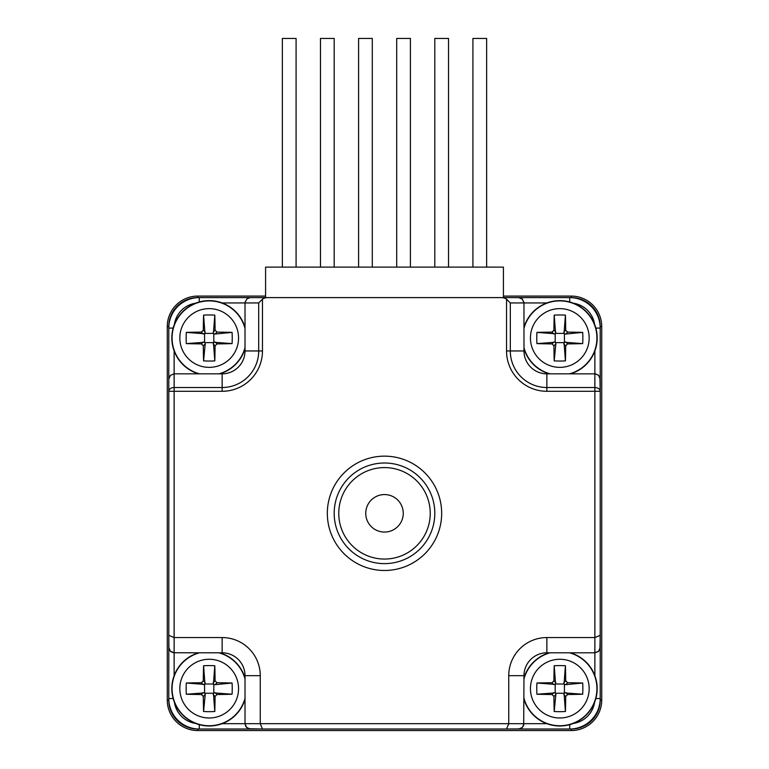 <?xml version="1.0" encoding="UTF-8"?>
<svg xmlns="http://www.w3.org/2000/svg" width="769" height="769" viewBox="0 0 769 769"><rect width="100%" height="100%" fill="white"/><g stroke="black" fill="none" stroke-linecap="round" stroke-linejoin="round"><path stroke-width="1.15" d="M199.277 724.658L199.277 729.022A30.491 30.491 0 0 1 168.786 698.54L168.786 647.469L170.353 651.237L174.13 652.804L174.13 637.559L222.145 637.559A38.114 38.114 0 0 1 260.258 675.672L260.258 723.687L262.469 729.022L248.589 728.724L245.83 726.532L245.013 723.687L246.58 727.464L250.348 729.022L199.277 729.022L569.723 729.022L518.652 729.022L522.42 727.464L523.987 723.687L508.742 723.687L508.742 675.672A38.114 38.114 0 0 1 546.855 637.559L594.87 637.559L600.214 635.348L599.907 649.228L598.205 651.641L594.87 652.804L598.647 651.237L600.214 647.469L600.214 698.54L600.214 328.094A30.491 30.491 0 0 0 569.723 297.603L571.242 297.603A28.962 28.962 0 0 1 600.214 326.575L600.214 391.286A5.335 3.768 180 0 0 594.87 387.509L594.87 391.286L600.214 391.286L599.907 377.406L598.205 374.993L594.87 373.83L594.87 387.509L546.855 387.509L546.855 391.286A40.324 40.324 0 0 1 506.531 350.962L506.531 299.17A7.546 5.335 180 0 0 501.196 297.603L250.348 297.603L247.022 298.766L245.042 302.342L247.022 298.766L250.348 297.603L518.652 297.603L503.407 297.603L503.407 267.122L265.593 267.122L265.593 297.603L197.758 297.603L197.758 296.084A30.491 30.491 0 0 0 167.267 326.575L167.267 700.059A30.491 30.491 0 0 0 197.758 730.55L571.242 730.55A30.491 30.491 0 0 0 601.733 700.059L601.733 326.575L600.214 326.575M384.5 463.005A50.302 50.302 0 0 1 428.064 538.473A50.302 50.302 0 0 1 340.936 538.473A50.302 50.302 0 0 1 384.5 463.005M448.529 267.122L448.529 38.45L434.802 38.45L434.802 267.122M486.642 267.122L486.642 38.45L472.916 38.45L472.916 267.122M296.084 267.122L296.084 38.45L282.358 38.45L282.358 267.122M334.198 267.122L334.198 38.45L320.471 38.45L320.471 267.122M372.302 267.122L372.302 38.45L358.585 38.45L358.585 267.122M410.415 267.122L410.415 38.45L396.698 38.45L396.698 267.122M569.723 724.658L569.723 729.022A30.491 30.491 0 0 0 600.214 698.54L600.214 700.059A28.962 28.962 0 0 1 571.242 729.022L197.758 729.022A28.962 28.962 0 0 1 168.786 700.059L168.786 379.165L170.353 375.387L174.13 373.83L170.353 375.387L168.786 379.165L168.786 328.094A30.491 30.491 0 0 1 199.277 297.603L250.348 297.603M569.723 301.977L569.723 297.603L501.196 297.603M506.531 350.962L510.308 350.962L510.308 302.938L523.987 302.938L522.42 299.17L518.652 297.603L521.978 298.766L523.958 302.342L523.987 350.962A22.868 22.868 0 0 0 546.855 373.83L595.475 373.859L598.647 375.387L600.214 379.165L600.214 328.094L595.84 328.094M510.308 302.938L506.531 299.17M600.214 391.286L600.214 635.348M222.145 637.559L222.145 652.804A22.868 22.868 0 0 1 245.013 675.672L245.013 723.687L508.742 723.687L506.531 729.022L519.834 728.887L521.978 727.859L523.689 725.455L523.987 675.672A22.868 22.868 0 0 1 546.855 652.804L546.855 637.559M506.531 729.022L262.469 729.022M222.145 373.83L222.145 387.509A36.547 36.547 0 0 0 258.692 350.962L245.013 350.962A22.868 22.868 0 0 1 222.145 373.83L174.13 373.83L174.13 387.509L222.145 387.509L222.145 391.286L174.13 391.286L174.13 387.509A5.335 3.768 180 0 0 168.786 391.286L174.13 391.286L174.13 637.559L168.786 635.348L168.92 648.651L170.795 651.641L173.525 652.766L222.145 652.804M168.786 379.165L168.786 635.348M262.469 350.962L262.469 299.17L258.692 302.938L258.692 350.962L262.469 350.962A40.324 40.324 0 0 1 222.145 391.286M262.469 299.17A7.546 5.335 180 0 1 267.804 297.603M245.013 350.962L245.013 302.938L258.692 302.938M546.855 391.286L594.87 391.286L594.87 652.804L546.855 652.804M384.5 570.483A57.166 57.166 0 0 1 327.334 513.317A57.166 57.166 0 0 1 384.5 456.152A57.166 57.166 0 0 1 441.666 513.317A57.166 57.166 0 0 1 384.5 570.483M203.574 711.508L205.217 694.532L203.295 696.445A64.461 4.777 90 0 0 203.574 711.508A61.799 37.623 0 0 0 214.801 711.508A64.461 4.777 -90 0 0 215.08 696.445L217.012 694.522A64.461 4.777 0 0 0 232.075 694.244A61.799 37.623 -90 0 0 232.075 683.016A64.461 4.777 180 0 0 217.012 682.737L215.089 684.66L232.075 683.016M203.295 696.445L201.363 694.522A64.461 4.777 0 0 1 186.309 694.244A61.799 37.623 90 0 1 186.309 683.016L204.573 684.4A1.951 1.932 -135 0 0 204.958 684.006L203.574 665.743A64.461 4.777 90 0 0 203.295 680.805L205.217 682.728M203.285 684.66L201.363 682.737A64.461 4.777 180 0 0 186.309 683.016M201.363 682.737L203.295 680.805M217.012 682.737L215.08 680.805A64.461 4.777 -90 0 0 214.801 665.743A61.799 37.623 180 0 0 209.187 665.589A61.799 37.623 180 0 0 203.574 665.743M205.217 694.532L204.958 693.244A1.951 1.932 135 0 0 204.573 692.859L186.309 694.244M214.801 665.743L213.417 684.006A1.951 1.932 -45 0 0 213.811 684.4L215.089 684.66M232.075 694.244L213.811 692.859A1.951 1.932 45 0 0 213.417 693.244L214.801 711.508M213.811 684.4L213.811 692.859M204.958 684.006L213.417 684.006M204.573 692.859L204.573 684.4M213.417 693.244L204.958 693.244M198.565 652.804A37.364 37.364 0 0 0 182.762 715.045A37.364 37.364 0 0 0 245.013 699.252M245.013 678.008A37.364 37.364 0 0 0 219.809 652.804M554.199 711.508L555.843 694.532L553.92 696.445A64.461 4.777 90 0 0 554.199 711.508A61.799 37.623 0 0 0 565.426 711.508A64.461 4.777 -90 0 0 565.705 696.445L567.637 694.522A64.461 4.777 0 0 0 582.691 694.244A61.799 37.623 -90 0 0 582.691 683.016A64.461 4.777 180 0 0 567.637 682.737L565.715 684.66L582.691 683.016M553.92 696.445L551.988 694.522A64.461 4.777 0 0 1 536.925 694.244A61.799 37.623 90 0 1 536.925 683.016L555.189 684.4A1.951 1.932 -135 0 0 555.583 684.006L554.199 665.743A64.461 4.777 90 0 0 553.92 680.805L555.843 682.728M553.911 684.66L551.988 682.737A64.461 4.777 180 0 0 536.925 683.016M551.988 682.737L553.92 680.805M567.637 682.737L565.705 680.805A64.461 4.777 -90 0 0 565.426 665.743A61.799 37.623 180 0 0 559.813 665.589A61.799 37.623 180 0 0 554.199 665.743M555.843 694.532L555.583 693.244A1.951 1.932 135 0 0 555.189 692.859L536.925 694.244M565.426 665.743L564.042 684.006A1.951 1.932 -45 0 0 564.427 684.4L565.715 684.66M582.691 694.244L564.427 692.859A1.951 1.932 45 0 0 564.042 693.244L565.426 711.508M564.427 684.4L564.427 692.859M555.583 684.006L564.042 684.006M555.189 692.859L555.189 684.4M564.042 693.244L555.583 693.244M549.191 652.804A37.364 37.364 0 0 0 523.987 678.008M523.987 699.252A37.364 37.364 0 0 0 586.238 715.045A37.364 37.364 0 0 0 570.435 652.804M554.199 360.892L555.843 343.906L553.92 345.829A64.461 4.777 90 0 0 554.199 360.892A61.799 37.623 0 0 0 565.426 360.892A64.461 4.777 -90 0 0 565.705 345.829L567.637 343.897A64.461 4.777 0 0 0 582.691 343.618A61.799 37.623 -90 0 0 582.691 332.391A64.461 4.777 180 0 0 567.637 332.112L565.715 334.034L582.691 332.391M553.92 345.829L551.988 343.897A64.461 4.777 0 0 1 536.925 343.618A61.799 37.623 90 0 1 536.925 332.391L555.189 333.775A1.951 1.932 -135 0 0 555.583 333.39L554.199 315.117A64.461 4.777 90 0 0 553.92 330.18L555.843 332.102M553.911 334.034L551.988 332.112A64.461 4.777 180 0 0 536.925 332.391M551.988 332.112L553.92 330.18M567.637 332.112L565.705 330.18A64.461 4.777 -90 0 0 565.426 315.117A61.799 37.623 180 0 0 559.813 314.963A61.799 37.623 180 0 0 554.199 315.117M555.843 343.906L555.583 342.618A1.951 1.932 135 0 0 555.189 342.234L536.925 343.618M565.426 315.117L564.042 333.39A1.951 1.932 -45 0 0 564.427 333.775L565.715 334.034M582.691 343.618L564.427 342.234A1.951 1.932 45 0 0 564.042 342.618L565.426 360.892M564.427 333.775L564.427 342.234M555.583 333.39L564.042 333.39M555.189 342.234L555.189 333.775M564.042 342.618L555.583 342.618M570.435 373.83A37.364 37.364 0 0 0 559.813 300.641A37.364 37.364 0 0 0 523.987 327.383M523.987 348.626A37.364 37.364 0 0 0 549.191 373.83M203.574 360.892L205.217 343.906L203.295 345.829A64.461 4.777 90 0 0 203.574 360.892A61.799 37.623 0 0 0 214.801 360.892A64.461 4.777 -90 0 0 215.08 345.829L217.012 343.897A64.461 4.777 0 0 0 232.075 343.618A61.799 37.623 -90 0 0 232.075 332.391A64.461 4.777 180 0 0 217.012 332.112L215.089 334.034L232.075 332.391M203.295 345.829L201.363 343.897A64.461 4.777 0 0 1 186.309 343.618A61.799 37.623 90 0 1 186.309 332.391L204.573 333.775A1.951 1.932 -135 0 0 204.958 333.39L203.574 315.117A64.461 4.777 90 0 0 203.295 330.18L205.217 332.102M203.285 334.034L201.363 332.112A64.461 4.777 180 0 0 186.309 332.391M201.363 332.112L203.295 330.18M217.012 332.112L215.08 330.18A64.461 4.777 -90 0 0 214.801 315.117A61.799 37.623 180 0 0 209.187 314.963A61.799 37.623 180 0 0 203.574 315.117M205.217 343.906L204.958 342.618A1.951 1.932 135 0 0 204.573 342.234L186.309 343.618M214.801 315.117L213.417 333.39A1.951 1.932 -45 0 0 213.811 333.775L215.089 334.034M232.075 343.618L213.811 342.234A1.951 1.932 45 0 0 213.417 342.618L214.801 360.892M213.811 333.775L213.811 342.234M204.958 333.39L213.417 333.39M204.573 342.234L204.573 333.775M213.417 342.618L204.958 342.618M245.013 327.383A37.364 37.364 0 0 0 172.208 332.641A37.364 37.364 0 0 0 198.565 373.83M219.809 373.83A37.364 37.364 0 0 0 245.013 348.626M571.242 297.603L571.242 296.084A30.491 30.491 0 0 1 601.733 326.575M173.16 328.094L168.786 328.094L168.786 326.575A28.962 28.962 0 0 1 197.758 297.603M571.242 296.084L503.407 296.084M265.593 296.084L197.758 296.084M365.756 513.317A18.744 18.744 0 0 1 393.872 497.082A18.744 18.744 0 0 1 393.872 529.553A18.744 18.744 0 0 1 365.756 513.317M384.5 559.053A45.736 45.736 0 0 0 421.085 485.873A45.736 45.736 0 0 0 343.599 492.862A45.736 45.736 0 0 0 384.5 559.053M523.987 302.938L546.894 302.938M594.591 324.355A25.156 25.156 0 0 0 573.463 303.226M594.87 350.924L594.87 373.83M523.987 350.962L510.308 350.962A36.547 36.547 0 0 0 546.855 387.509L546.855 373.83M594.87 652.804L594.87 675.711M600.214 698.54L595.84 698.54M573.463 723.408A25.156 25.156 0 0 0 594.591 702.28M546.894 723.687L523.987 723.687M245.013 723.687L222.106 723.687M174.409 702.28A25.156 25.156 0 0 0 195.537 723.408M168.786 698.54L173.16 698.54M174.13 675.711L174.13 652.804M174.13 373.83L174.13 350.924M195.537 303.226A25.156 25.156 0 0 0 174.409 324.355M199.277 297.603L199.277 301.977M222.106 302.938L245.013 302.938M260.258 675.672L245.013 675.672M523.987 675.672L508.742 675.672M209.187 659.264A29.366 29.366 0 0 0 183.762 703.308A29.366 29.366 0 0 0 234.622 703.308A29.366 29.366 0 0 0 209.187 659.264M203.285 692.6L201.363 694.522M215.08 680.805L213.157 682.728M213.157 694.532L215.08 696.445M217.012 694.522L215.089 692.6M199.498 652.804A37.114 37.114 0 0 0 182.945 714.872A37.114 37.114 0 0 0 245.013 698.319M245.013 678.94A37.114 37.114 0 0 0 218.877 652.804M559.813 659.264A29.366 29.366 0 0 0 534.378 703.308A29.366 29.366 0 0 0 585.238 703.308A29.366 29.366 0 0 0 559.813 659.264M553.911 692.6L551.988 694.522M565.705 680.805L563.783 682.728M563.783 694.532L565.705 696.445M567.637 694.522L565.715 692.6M550.123 652.804A37.114 37.114 0 0 0 523.987 678.94M523.987 698.319A37.114 37.114 0 0 0 586.055 714.872A37.114 37.114 0 0 0 569.502 652.804M559.813 308.638A29.366 29.366 0 0 0 534.378 352.683A29.366 29.366 0 0 0 585.238 352.683A29.366 29.366 0 0 0 559.813 308.638M553.911 341.974L551.988 343.897M565.705 330.18L563.783 332.102M563.783 343.906L565.705 345.829M567.637 343.897L565.715 341.974M569.502 373.83A37.114 37.114 0 0 0 559.813 300.89A37.114 37.114 0 0 0 523.987 328.315M523.987 347.694A37.114 37.114 0 0 0 550.123 373.83M209.187 308.638A29.366 29.366 0 0 0 183.762 352.683A29.366 29.366 0 0 0 234.622 352.683A29.366 29.366 0 0 0 209.187 308.638M203.285 341.974L201.363 343.897M215.08 330.18L213.157 332.102M213.157 343.906L215.08 345.829M217.012 343.897L215.089 341.974M245.013 328.315A37.114 37.114 0 0 0 172.4 333.121A37.114 37.114 0 0 0 199.498 373.83M218.877 373.83A37.114 37.114 0 0 0 245.013 347.694M600.214 700.059L601.733 700.059M571.242 729.022L571.242 730.55M168.786 700.059L167.267 700.059M167.267 326.575L168.786 326.575M197.758 729.022L197.758 730.55"/></g></svg>
